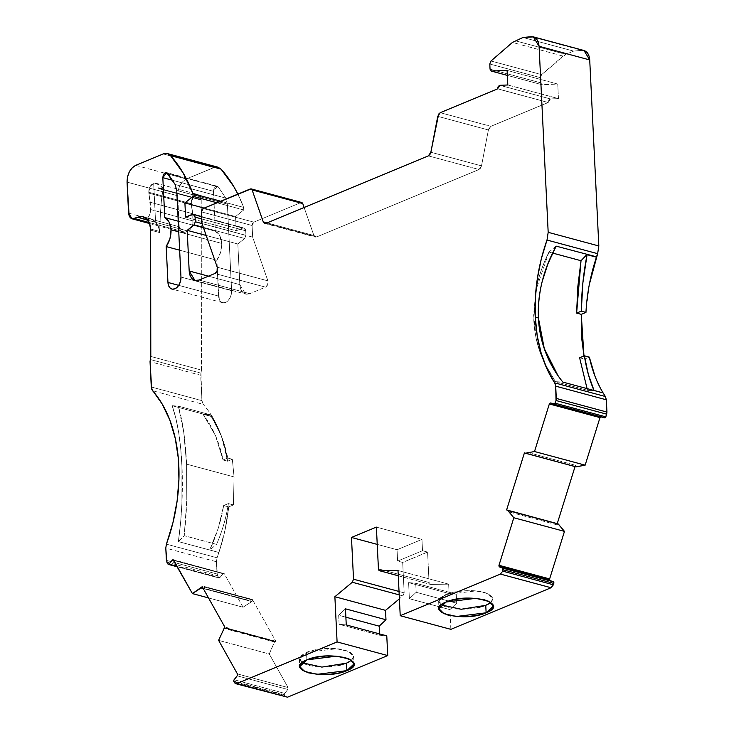<?xml version="1.0" encoding="UTF-8"?>
<svg xmlns="http://www.w3.org/2000/svg" width="734" height="734" viewBox="0 0 734 734"><rect width="100%" height="100%" fill="white"/><g stroke="black" fill="none" stroke-linecap="round" stroke-linejoin="round"><path stroke-width="0.55" stroke-dasharray="3.67 2.75" d="M150.626 230.146L159.608 232.559L160.388 214.53L159.608 232.559L150.626 230.146L159.608 232.559L159.599 231.449L150.598 229.026L159.599 231.449L158.223 226.063L159.599 231.449L150.598 229.026M179.647 250.193L216.833 260.212C220.264 255.175 221.879 249.569 221.696 243.413L178.757 231.843L221.696 243.413L220.613 252.239L216.833 260.212L179.647 250.193L216.833 260.212L219.255 299.353L220.815 301.702L223.017 302.793L225.54 302.445L227.999 300.72L230.017 297.885L231.283 294.362L231.605 290.682L227.375 204.089L225.76 198.097L175.123 184.463L225.76 198.097L218.292 186.931L217.246 186.252L213.466 191.299L215.42 231.238L178.234 221.218L215.42 231.238L219.815 235.807L221.696 243.413C221.273 237.33 219.182 233.274 215.42 231.238L178.234 221.218M499.799 85.309L550.445 98.952L548.234 102.421L548.858 100.072L550.445 98.952L499.799 85.309L550.445 98.952L548.234 102.421L497.588 88.777L548.234 102.512L497.588 88.869M156.003 183.243L159.03 184.693L163.691 189.069L158.627 187.711L158.672 188.62L201.217 200.07L198.134 194.593L193.4 196.868L191.317 203.722L148.773 192.262C148.855 187.794 150.488 184.775 153.672 183.225L156.076 183.261L198.162 194.593M150.323 359.522L200.969 373.156L150.323 359.522L200.969 373.156L201.446 370.092L201.208 199.611L158.663 188.161L201.208 199.611L199.52 195.354L197.767 194.519L194.125 196.024L192.528 198.253L191.317 203.722L148.773 192.262L150.085 186.61L153.672 183.225L155.562 221.833L151.14 218.915L145.818 219.42M224.017 627.955L274.663 641.589L224.017 627.955L274.663 641.589L226.595 628.579L227.246 628.212L275.92 641.479L252.377 599.467L204.263 586.503L204.382 587.044L252.496 599.999L252.377 599.467L204.263 586.503L204.015 588.301L252.092 601.311L202.997 588.09M338.356 665.591L327.694 666.977L316.831 666.839L308.188 665.389L302.105 662.875L299.408 659.352L301.169 655.572L306.518 652.398L306.876 659.857L306.518 652.398L299.389 659.095L301.894 662.738M477.605 607.761L466.943 609.137L456.08 609.009L447.428 607.559L441.354 605.045L438.657 601.522L440.418 597.742L445.758 594.568L446.125 602.027L445.758 594.568L438.629 601.265L441.143 604.899L439.015 599.531L445.758 594.568L453.915 592.136L464.576 590.76L475.439 590.888L484.091 592.338L490.165 594.852L492.863 598.375L491.101 602.155L488.358 604.091M172.196 405.865C182.922 435.785 185.473 491.431 178.371 541.545L180.61 522.681L181.913 503.57L181.931 466.081L180.702 448.566L178.692 432.592L175.857 418.261L172.196 405.865L175.857 418.261L178.692 432.592L180.702 448.566L181.931 466.081L181.913 503.57L180.61 522.681L178.371 541.545L184.216 535.682L216.567 544.389L209.695 549.995L218.925 552.482L178.362 541.582L184.216 535.682L186.794 499.671L184.216 535.682L216.567 544.389C222.338 531.021 226.274 517.415 228.375 503.579L233.421 504.937L234.073 476.926L186.574 464.136L186.794 499.671L186.574 464.136L183.766 432.381L186.574 464.136C187.684 487.174 186.895 511.029 184.216 535.682L216.567 544.389L209.695 549.995L218.337 527.985L223.631 505.552L228.375 503.579L233.421 504.937L228.687 506.91L223.631 505.552L218.337 527.985L209.695 549.959C216.567 535.49 221.209 520.69 223.631 505.552L228.375 503.579L233.421 504.937L228.687 506.91L223.631 505.552L228.375 503.579C226.274 517.415 222.338 531.021 216.567 544.389L209.695 549.995L218.915 552.436C223.879 537.508 227.136 522.333 228.687 506.91L223.631 505.552M234.082 679.739L284.728 693.382L284.315 694.694L284.728 693.382L234.082 679.739L284.728 693.382L284.315 694.694L233.669 681.051L284.315 694.694L284.471 695.281L233.825 681.647M167.93 564.051L219.861 577.63L219.163 578.053L167.93 564.051L218.576 577.686L217.503 575.777L166.857 562.143M158.663 188.161L201.208 199.611C201.052 190.638 190.601 194.95 191.317 203.722L193.143 220.989L150.598 209.529L148.864 193.161L191.409 204.621L192.785 213.732L150.241 202.272L148.864 193.161L191.409 204.621L192.785 213.732L150.241 202.272L148.773 192.262C148.855 187.794 150.488 184.775 153.672 183.225L155.562 221.833L158.223 226.063L155.562 221.833L151.296 218.952L146.919 219.035L155.562 221.833C157.773 224.384 159.113 227.586 159.599 231.449L159.608 232.559L159.599 231.449M220.723 201.226L243.624 207.392A172.233 111.403 105.1 0 0 237.862 194.106L243.624 207.392L220.723 201.226L243.624 207.392L243.752 209.97L216.998 202.767L243.752 209.97L235.55 216.558L204.153 208.107L235.55 216.558L236.247 230.77L185.601 217.126L236.247 230.77L242.743 228.072L192.097 214.429L244.771 228.384L245.716 230.788L243.991 227.999L192.097 214.429M201.786 218.961L245.716 230.788L201.786 218.961L245.716 230.788L245.945 235.421L202.052 223.595L245.945 235.421L244.688 238.486L245.945 235.421L202.052 223.595M507.818 84.979L558.464 98.622L550.445 98.952L558.464 98.622L507.818 84.979L558.464 98.622L557.748 84.061L507.102 70.418L557.748 84.061L542.022 84.722L507.35 75.382L542.022 84.722L540.692 82.814L542.022 84.722L507.35 75.382M605.293 417.692L554.023 404.241M202.217 586.695L204.749 587.374L202.217 586.695L204.749 587.374L204.015 588.301L252.129 601.256L252.377 599.467L204.263 586.503L204.015 588.301L252.129 601.256L243.055 607.229L208.511 597.926L243.055 607.229L224.246 573.658L173.187 559.675M203.245 588.53L251.78 601.605L203.245 588.53L251.78 601.605L243.055 607.229L224.246 573.658L173.6 560.024L224.246 573.658L173.866 560.492L222.952 573.713L219.861 577.63L177.004 566.088M166.389 560.363L217.035 573.997L166.389 560.363L217.035 573.997L218.989 578.016L177.426 566.841M192.785 213.732L192.858 224.127L191.776 227.145L190.051 229.568L187.95 231.054L147.929 220.273L187.95 231.054C191.235 229.118 192.969 225.769 193.143 220.989L150.598 209.529C150.488 214.365 148.754 217.723 145.405 219.594L147.433 218.2L149.231 215.686L150.351 212.548L150.241 202.272L192.785 213.732L193.143 220.989L150.598 209.529L150.241 202.272M490.046 69.18L540.692 82.814L490.046 69.18L540.692 82.814L540.444 77.657L489.798 64.014L540.444 77.657L541.637 74.629L540.444 77.657L489.798 64.014M507.35 75.4L542.022 84.722L557.748 84.061L507.102 70.418M576.685 308.188L577.796 286.856M594.99 376.221L603.073 392.938L594.035 390.497L587.723 390.369L587.072 388.625L587.723 390.369L555.445 381.68L544.867 363.917L540.316 353.017C536.526 342.338 534.352 331.41 533.792 320.217L535.921 290.205L536.866 285.682C539.233 274.929 543.261 263.726 548.931 252.074L552.647 253.074L548.931 252.074C543.49 263.066 539.462 274.268 536.866 285.682L535.921 290.187L533.792 320.217C534.389 331.584 536.563 342.512 540.316 353.017L544.885 363.972L555.445 381.68L562.813 382.093L603.1 392.938L594.035 390.497L587.723 390.369L555.445 381.68L562.813 382.093L603.1 392.938L594.035 390.497L587.723 390.369L555.445 381.68L543.61 361.211L536.297 338.998L533.636 315.134L535.921 290.233L548.931 252.074L552.647 253.074M223.053 459.97L227.641 461.209L221.769 437.281L212.282 416.756L203.107 414.288A392.002 267.552 67.4 0 0 203.061 414.031L210.374 414.774L221.062 435.17L227.733 458.025L223.053 459.97L215.429 435.482L203.107 414.288L215.429 435.482L223.053 459.97L227.641 461.209L232.329 459.264L227.733 458.025L221.062 435.17L210.374 414.774L178.38 406.15L183.766 432.381L178.38 406.15L172.242 405.728L212.273 416.517L203.061 414.031L210.374 414.774L178.38 406.15L172.242 405.728L202.942 414.022L172.242 405.728L178.38 406.15C182.885 422.142 185.619 441.464 186.574 464.136L234.073 476.926L232.329 459.264L227.733 458.025L223.053 459.97L227.641 461.209C224.934 444.134 219.815 429.317 212.282 416.756L203.107 414.288A392.002 267.552 67.4 0 0 203.061 414.031L210.374 414.774C218.851 427.592 224.641 442.006 227.733 458.025L223.053 459.97C219.567 442.63 212.915 427.399 203.107 414.288A392.002 267.552 67.4 0 0 203.061 414.031L212.273 416.517L203.061 414.031M515.14 40.728L565.786 54.362L515.14 40.728L565.786 54.362L573.63 51.105L522.984 37.471L573.63 51.105L581.915 50.343L531.269 36.7L584.778 50.774M525.26 453.19L575.906 466.824L525.37 453.217M553.931 404.214L604.577 417.857L550.592 402.966M526.957 453.557L527.342 452.327L527.746 453.851L524.425 452.878L526.957 453.557L527.342 452.327L527.746 453.851L526.957 453.557L527.342 452.327L575.456 465.283L575.86 466.806L524.425 452.878M575.906 466.824L527.746 453.851L575.86 466.806L575.456 465.283L575.043 466.595L575.456 465.283L575.86 466.806M456.245 594.164L449.116 593.531L456.245 594.164L415.728 583.255L416.169 592.301L456.686 603.21L456.245 594.164L415.728 583.255L416.169 592.301L409.379 598.715L449.896 609.624L456.686 603.21L456.245 594.164L415.728 583.255L408.599 582.622L409.379 598.715L449.896 609.624L456.686 603.21L456.245 594.164L449.116 593.531L408.599 582.622L409.379 598.715L449.896 609.624L456.686 603.21L416.169 592.301L409.379 598.715L416.169 592.301L456.686 603.21M379.57 633.91L379.634 635.213L379.57 633.91L379.634 635.213L339.117 624.295L338.677 615.257L345.879 617.193L338.677 615.257L345.466 608.835L338.677 615.257L345.879 617.193M234.366 682.611L285.012 696.254L287.526 697.19L286.104 697.254L285.012 696.254L234.366 682.611L285.012 696.254L284.471 695.281L286.26 697.3M306.876 659.857L306.518 652.398L314.666 649.975L325.336 648.59L336.19 648.718L344.842 650.168L350.916 652.682L353.614 656.205L351.852 659.985L349.109 661.921M284.728 693.382L287.82 689.465L284.728 693.382L287.82 689.465L288.067 687.556L269.259 653.985L218.613 640.351L269.259 653.985L274.663 641.589L274.424 642.002L223.778 628.359M237.174 675.821L287.82 689.465L237.174 675.821L287.82 689.465L288.067 687.556L237.421 673.913L288.067 687.556L269.259 653.985L274.709 641.534L226.595 628.579L227.32 627.653L224.787 626.974M173.6 560.024L224.246 573.658L222.952 573.713L219.861 577.63L218.576 577.686L217.035 573.997L216.438 561.739L165.792 548.096M158.654 188.161L163.737 189.978L163.691 189.069L158.627 187.711L158.672 188.62L163.737 189.978L163.691 189.069L161.508 186.766L159.03 184.693L153.672 183.225C157.26 183.17 160.599 185.124 163.691 189.069L158.654 188.161M147.929 220.273L187.95 231.054L185.161 232.21L149.176 222.512L185.161 232.21L183.087 232.513L181.114 231.577L179.747 229.458L179.215 226.769L182.683 232.439L185.161 232.21L149.176 222.512M203.355 227.357L244.688 238.486L203.355 227.357L244.688 238.486L237.834 243.991L206.181 235.458L237.834 243.991L239.825 284.636L245.587 294.077L249.743 293.701L265.524 287.141L214.878 273.507L265.524 287.141C267.653 285.755 268.442 283.663 267.882 280.856L217.236 267.213L267.882 280.856L252.661 237.137L252.092 225.503L201.446 211.869L252.092 225.503L252.542 223.457L253.817 222.154L252.092 225.503L201.446 211.869M237.862 194.106A172.233 111.403 105.1 0 1 243.624 207.392L243.752 209.97L235.55 216.558L236.247 230.77L242.743 228.072C244.413 227.659 245.404 228.568 245.716 230.788L245.945 235.421L244.688 238.486L237.834 243.991L239.825 284.636L208.428 276.177L239.825 284.636L240.706 289.123L242.991 292.637L246.275 294.206L249.743 293.701L199.097 280.058L249.743 293.701L265.524 287.141L267.726 284.544L267.882 280.856L252.661 237.137L252.092 225.503L252.661 237.137L202.015 223.494M583.97 355.944L584.585 359.1L583.97 355.944L584.585 359.1L579.612 357.761L584.585 359.1L589.329 357.128L584.585 359.1L579.612 357.761M378.432 568.868L429.078 582.502L430.537 584.429L429.528 583.906L429.078 582.502L378.432 568.868L429.078 582.502L427.583 552.087L402.682 562.428L397.617 561.07L422.518 550.72L427.583 552.087L402.682 562.428L404.168 592.852L399.03 591.466L404.168 592.852L402.948 595.889L404.168 592.852L399.03 591.466M186.574 464.136L234.073 476.926L233.421 504.937L234.073 476.926L232.329 459.264L227.641 461.209C224.934 444.134 219.815 429.317 212.282 416.756L203.107 414.288M221.696 243.413C221.879 249.569 220.264 255.175 216.833 260.212L218.594 296.096A9.643 6.239 -74.9 0 0 222.595 302.702A9.643 6.239 -74.9 0 0 231.605 290.682L227.375 204.089L176.729 190.445L227.375 204.089L225.76 198.097L218.292 186.931L167.646 173.297L218.292 186.931L216.842 186.17L215.163 186.904L213.869 188.858L213.466 191.299L172.573 180.289L213.466 191.299L215.42 231.238C219.182 233.274 221.273 237.33 221.696 243.413L178.757 231.843M583.989 50.508L531.269 36.7M556.097 246.119L596.558 256.845L556.097 246.119L548.931 252.074M547.977 263.662L556.143 246.22M557.234 523.645L556.877 524.801L558.051 523.865L556.877 524.801L557.234 523.645L556.877 524.801L508.763 511.837L509.937 510.901L558.051 523.865L556.877 524.801L508.763 511.837L509.148 510.607L508.763 511.837L509.937 510.901L508.763 511.837L509.148 510.607M446.125 602.027L445.758 594.568L475.77 590.916L487.771 593.577L492.881 598.632L490.743 602.476M416.169 592.301L415.728 583.255L408.599 582.622L409.379 598.715M398.268 575.786L430.537 584.429L398.259 575.74M415.728 583.255L408.599 582.622L449.116 593.531L448.648 584.145L430.537 584.429L429.078 582.502L427.583 552.087L422.518 550.72L421.967 539.389L376.386 527.113L421.967 539.389L397.057 549.738L397.617 561.07L422.518 550.72L421.967 539.389L397.057 549.738L377.23 544.389L397.057 549.738L397.617 561.07L422.518 550.72L421.967 539.389L397.057 549.738L397.617 561.07L402.682 562.428L404.168 592.852L402.948 595.889L399.397 598.843M399.204 594.879L402.948 595.889M338.677 615.257L339.117 624.295L346.255 624.937L339.117 624.295L379.634 635.213L386.772 635.846L379.634 635.213L339.117 624.295L338.677 615.257L345.466 608.835M301.885 662.719L299.775 657.361L306.518 652.398L336.521 648.746L348.522 651.407L353.641 656.462L351.494 660.306M204.749 587.374L204.015 588.301L204.749 587.374L204.263 586.503M252.092 601.311L252.496 599.999L204.382 587.044L252.496 599.999L252.377 599.467L275.92 641.479L227.806 628.524L227.32 627.653L226.595 628.579L227.806 628.524L227.32 627.653L226.595 628.579L275.92 641.479L226.595 628.579L227.806 628.524L227.32 627.653M166.407 544.151L217.053 557.785L166.407 544.151L217.053 557.785L216.438 561.739L217.503 575.777M151.277 387.002L201.923 400.645L151.277 387.002L201.923 400.645L200.969 373.156L200.685 375.257L150.039 361.623M212.282 416.756L202.914 414.022L212.126 416.499A137.542 88.961 -74.9 0 0 203.235 404.361L201.923 400.645L203.235 404.361L152.589 390.727M212.273 416.517L212.126 416.499A137.542 88.961 -74.9 0 0 203.235 404.361L201.923 400.645L200.685 375.257L201.446 370.092L150.8 356.449L201.446 370.092L201.208 199.611M148.864 193.161L148.773 192.262L191.317 203.722L191.409 204.621L148.864 193.161L148.773 192.262M162.517 192.592L163.737 189.978L201.217 200.07L163.737 189.978L162.517 192.592L161.379 200.942L162.517 192.592M160.388 214.53L161.379 200.942L160.388 214.53M128.569 213.126L179.215 226.769L177.701 195.767L127.055 182.124L177.701 195.767L178.114 190.739L179.968 185.5L182.977 181.316L186.353 178.995C180.766 182.124 177.885 187.711 177.701 195.767L127.055 182.124M135.707 165.352L186.353 178.995L213.833 167.581L163.187 153.938L213.833 167.581L217.75 167.15L221.072 169.132C219.026 166.994 216.613 166.48 213.833 167.581L163.187 153.938M218.016 167.214L213.833 167.581L186.353 178.995C180.766 182.124 177.885 187.711 177.701 195.767L179.215 226.769C179.784 231.32 181.766 233.137 185.161 232.21L187.95 231.054C191.235 229.118 192.969 225.769 193.143 220.989M203.171 208.511L253.817 222.154L203.171 208.511L253.817 222.154L300.931 202.584L250.285 188.95L302.013 202.612M301.775 202.511L250.285 188.95M267.038 222.879L313.886 235.495L304.124 207.474L313.886 235.495L267.038 222.879L313.886 235.495L315.345 237.064L316.62 236.954L265.983 223.32L316.62 236.954L479.008 169.517L481.504 165.884L430.858 152.241L481.504 165.884L488.394 129.973L437.748 116.33L488.394 129.973L489.321 127.698L490.881 126.331L488.394 129.973L437.748 116.33M304.124 207.474L313.886 235.495L314.996 236.917L316.62 236.954L479.008 169.517L428.362 155.874L479.008 169.517L480.577 168.15L481.504 165.884L488.394 129.973L490.881 126.331L548.234 102.512L497.588 88.777M440.244 112.687L490.881 126.331L440.244 112.687L490.881 126.331L548.234 102.421M490.991 60.995L541.637 74.629L490.991 60.995L541.637 74.629L565.786 54.362L563.07 56.087L512.424 42.444M209.695 549.995L218.897 552.5A137.542 88.961 -74.9 0 1 217.053 557.785L216.438 561.739L217.035 573.997M218.915 552.436L225.081 529.856L228.687 506.91C227.136 522.333 223.879 537.508 218.915 552.436L209.695 549.959M550.445 98.952L558.464 98.622L557.748 84.061L542.022 84.722L540.692 82.814L540.444 77.657L540.692 82.814M573.63 51.105L565.786 54.362L573.63 51.105L581.915 50.343L573.63 51.105L522.984 37.471M589.292 284.645L585.952 312.4M601.238 416.609L604.577 417.857L600.531 416.774M558.051 523.865L509.937 510.901L558.042 523.865M549.537 579.621L550.05 580.548L549.537 579.621M553.867 582.401L553.821 583.42M553.39 584.796L551.078 587.732M450.859 629.35L449.896 609.624M284.315 694.694L284.471 695.281L284.315 694.694L233.669 681.051M527.746 453.851L527.342 452.327L575.456 465.283L575.043 466.595M408.599 582.622L449.116 593.531L448.648 584.145L398.012 570.501L448.648 584.145L430.537 584.429L448.648 584.145L398.012 570.501M218.925 552.482L178.362 541.582L218.897 552.5A137.542 88.961 -74.9 0 1 217.053 557.785L216.438 561.739M179.215 226.769L141.121 216.512L179.215 226.769L177.701 195.767M186.353 178.995L164.645 173.151L186.353 178.995L213.833 167.581M253.817 222.154L300.931 202.584L253.817 222.154L252.092 225.503M540.444 77.657L541.637 74.629L565.786 54.362M216.833 260.212L218.594 296.096L178.729 285.352L218.594 296.096A9.643 6.239 -74.9 0 0 225.54 302.445A9.643 6.239 -74.9 0 0 231.605 290.682L180.959 277.048L231.605 290.682L227.375 204.089L225.76 198.097L218.292 186.931L167.646 173.297M557.978 375.624L562.813 382.075L555.445 381.68M216.567 544.389C222.338 531.021 226.274 517.415 228.375 503.579M185.601 217.126L236.247 230.77L242.743 228.072M558.464 98.622L557.748 84.061M150.598 209.529C150.488 214.365 148.754 217.723 145.405 219.594M204.153 208.107L235.55 216.558L236.247 230.77M245.716 230.788L245.945 235.421M445.758 594.568C454.098 590.549 474.815 589.319 484.091 592.338C495.01 596.063 495.569 600.394 485.761 605.339M285.012 696.254L284.471 695.281M306.518 652.398C314.849 648.379 335.566 647.149 344.842 650.168C355.761 653.893 356.32 658.224 346.512 663.169M274.663 641.589L275.92 641.479L252.377 599.467M173.866 560.492L222.952 573.713L219.861 577.63M153.672 183.225L155.562 221.833M159.608 232.559C160.599 204.722 161.975 190.528 163.737 189.978L163.691 189.069M187.95 231.054L185.161 232.21M216.998 202.767L243.752 209.97L235.55 216.558M199.097 280.058L249.743 293.701L265.524 287.141L214.878 273.507M584.585 359.1L589.329 357.128M422.518 550.72L427.583 552.087L402.682 562.428L397.617 561.07M233.421 504.937L228.687 506.91M234.073 476.926L232.329 459.264L227.733 458.025M210.374 414.774L178.38 406.15M227.641 461.209L232.329 459.264M175.123 184.463L225.76 198.097M556.877 524.801L508.763 511.837M527.342 452.327L575.456 465.283M339.117 624.295L346.255 624.937M379.634 635.213L386.772 635.846M218.613 640.351L269.259 653.985L274.424 642.002M287.82 689.465L288.067 687.556L237.421 673.913M204.382 587.044L204.015 588.301M252.129 601.256L252.496 599.999M251.78 601.605L243.055 607.229L208.511 597.926M243.055 607.229L224.246 573.658L222.952 573.713M178.38 541.564L184.216 535.682M200.969 373.156L201.446 370.092L150.8 356.449M191.317 203.722L191.409 204.621M243.624 207.392L243.752 209.97M208.428 276.177L239.825 284.636C240.77 292.224 244.083 295.242 249.743 293.701M244.688 238.486L237.834 243.991L206.181 235.458M265.524 287.141C267.653 285.755 268.442 283.663 267.882 280.856L217.236 267.213M313.886 235.495L316.62 236.954L265.983 223.32M428.362 155.874L479.008 169.517L481.504 165.884L430.858 152.241M218.292 186.931C215.741 185.473 214.135 186.931 213.466 191.299L172.573 180.289M541.637 74.629L563.07 56.087M449.116 593.531L448.648 584.145M429.078 582.502L427.583 552.087M402.682 562.428L404.168 592.852M288.067 687.556L269.259 653.985M217.053 557.785A137.542 88.961 -74.9 0 0 218.897 552.5M212.126 416.499A137.542 88.961 -74.9 0 0 203.235 404.361M201.923 400.645L200.685 375.257M201.446 370.092L201.217 200.07M237.834 243.991L239.825 284.636M267.882 280.856L252.661 237.137M316.62 236.954L479.008 169.517M481.504 165.884L488.394 129.973M490.881 126.331L548.234 102.512M213.466 191.299L215.42 231.238M176.729 190.445L227.375 204.089M376.386 527.113L421.967 539.389M397.057 549.738L377.23 544.389M218.594 296.096L178.729 285.352M231.605 290.682L180.959 277.048M299.389 659.104L299.756 666.564M438.638 601.274L438.996 608.734M201.676 216.558L244.009 227.962M550.537 402.957L601.183 416.591M492.881 598.623L493.248 606.082M353.632 656.453L353.999 663.912M275.534 641.186L227.421 628.231M149.571 223.521L182.638 232.421M194.886 280.425L245.532 294.059M264.717 223.43L315.363 237.064M217.273 186.225L166.627 172.591M143.185 216.769L151.287 218.952M222.595 302.702L171.949 289.058"/><path stroke-width="1.1" d="M149.176 222.512L134.515 218.567L149.176 222.512L134.515 218.567L137.717 217.246A17.882 11.56 105.1 0 1 143.185 216.769A17.882 11.56 105.1 0 1 150.598 229.026A17.882 11.56 105.1 0 1 150.626 230.146L150.8 356.449L150.039 361.623L151.277 387.002L152.589 390.727A137.542 88.961 105.1 0 1 166.407 544.151L172.903 522.828L177.114 501.01L178.931 479.256L178.298 458.154L175.233 438.244L169.829 420.068L162.214 404.085L151.681 389.112L150.039 361.623L150.8 356.449L150.039 361.623L151.277 387.002L152.589 390.727A137.542 88.961 105.1 0 1 166.407 544.151L165.792 548.096L166.857 562.143L167.93 564.051L169.215 563.996L172.306 560.079L173.866 560.492L172.306 560.079L173.6 560.024L192.409 593.586L201.134 587.962L203.245 588.53M557.978 375.624L544.261 348.531L538.417 318.006C537.829 305.922 539.095 293.738 542.206 281.443C539.077 293.985 537.811 306.17 538.417 318.006L535.279 317.161L537.233 335.851L541.197 353.293L547.069 369.083L554.73 382.873L555.702 386.157L606.348 399.801L606.945 412.068L556.299 398.424L556.023 400.516L606.669 414.159L605.825 416.857L555.179 403.223L556.023 400.516L606.669 414.159L606.945 412.068L556.299 398.424L555.702 386.157L606.348 399.801L605.376 396.516L554.73 382.873A137.542 88.961 105.1 0 1 535.279 317.161A137.542 88.961 105.1 0 1 547.004 240.036L597.65 253.68L598.825 245.963L548.179 232.32L547.004 240.036L541.261 259.111L537.352 278.599L535.343 298.087L535.279 317.161L538.417 318.006C539.022 330.025 541.435 341.512 545.665 352.467C549.849 363.284 555.574 373.147 562.813 382.075L603.1 392.938L605.376 396.516L554.73 382.873A137.542 88.961 105.1 0 1 535.279 317.161L538.417 318.006C538.976 329.795 541.398 341.282 545.665 352.467C549.408 362.486 555.124 372.349 562.822 382.065M178.234 221.218L164.774 217.594C168.508 219.677 170.6 223.732 171.05 229.77L178.757 231.843L171.05 229.77C171.196 235.935 169.572 241.532 166.187 246.569L179.647 250.193M208.428 276.177L189.179 270.993L187.188 230.348L206.181 235.458L187.188 230.348L189.179 270.993L208.428 276.177L189.179 270.993C190.124 278.581 193.437 281.599 199.097 280.058L214.878 273.507L199.097 280.058L194.95 280.443L189.179 270.993L190.06 275.479L192.345 279.003L195.629 280.572L199.097 280.058L214.878 273.507C217.007 272.121 217.796 270.02 217.236 267.213L202.015 223.494L217.236 267.213C217.796 270.02 217.007 272.121 214.878 273.507L217.081 270.901L217.236 267.213L202.015 223.494L201.446 211.869L203.171 208.511L201.896 209.814L201.446 211.869L202.015 223.494L201.446 211.869L203.171 208.511L250.285 188.95L252.111 189.922L263.24 221.852L267.038 222.879L263.24 221.852L265.983 223.32L428.362 155.874L265.983 223.32L264.699 223.42L263.24 221.852L264.35 223.283L265.983 223.32L428.362 155.874L430.858 152.241L437.748 116.33L440.244 112.687L497.588 88.869L440.244 112.687L438.675 114.054L430.858 152.241L428.362 155.874L429.931 154.516L430.858 152.241L437.748 116.33L440.244 112.687L497.588 88.869L499.799 85.309L507.818 84.979L499.799 85.309L498.212 86.428L497.588 88.777L499.799 85.309L507.818 84.979L507.102 70.418L507.818 84.979L507.102 70.418L491.184 71.042L507.35 75.4M301.894 662.738L321.914 667.096L346.512 663.169L346.879 670.628L317.262 674.298L304.693 671.509L299.756 666.564L306.876 659.857L336.493 656.187L349.063 658.967L353.999 663.912L346.879 670.628L352.366 667.298L353.981 663.664L351.467 660.27L345.209 657.627L336.154 656.141L325.694 656.049L315.418 657.352L306.876 659.857L301.39 663.178L299.775 666.811L302.289 670.206L308.546 672.849L317.593 674.335L328.061 674.427L338.337 673.124L346.879 670.628C324.446 680.767 282.039 669.344 306.876 659.857C329.309 649.709 371.716 661.132 346.879 670.628L346.512 663.169L338.31 665.6M488.358 604.091L485.761 605.339L461.145 609.266L441.125 604.889L461.163 609.266L485.761 605.339L486.119 612.798L456.511 616.468L443.942 613.679L438.996 608.734L446.125 602.027L475.733 598.348L488.303 601.137L493.248 606.082L486.119 612.798L491.615 609.468L493.22 605.834L490.707 602.44L484.449 599.797L475.403 598.311L464.943 598.219L454.658 599.522L446.125 602.027L440.629 605.348L439.024 608.981L441.538 612.376L447.795 615.019L456.842 616.505L467.301 616.597L477.586 615.294L486.119 612.798C463.695 622.937 421.288 611.514 446.125 602.027C468.558 591.879 510.956 603.302 486.119 612.798L485.761 605.339L477.559 607.77M549.537 579.621L550.05 580.548L499.404 566.905L498.891 565.987L549.537 579.621L498.891 565.987L498.982 565.29L549.628 578.924L549.537 579.621L549.628 578.924L549.537 579.621L498.891 565.987L498.982 565.29L513.828 517.745L507.717 510.433L558.363 524.076L506.616 509.928L558.097 523.874L507.451 510.24L558.363 524.076L564.474 531.379L513.828 517.745L507.717 510.433L558.363 524.076L506.616 509.928L509.937 510.901L506.616 509.928L524.425 452.878L525.59 453.208L534.508 451.511L585.145 465.154L576.236 466.852L525.59 453.208L534.508 451.511L585.145 465.154L576.236 466.852L525.26 453.19M235.614 683.657L287.526 697.19L235.614 683.648L234.366 682.611L233.669 681.051L234.082 679.739L237.174 675.821L233.77 680.354L237.174 675.821L237.421 673.913L237.174 675.821L237.421 673.913L218.613 640.351L237.421 673.913L218.613 640.351L224.787 626.974L218.613 640.351L224.787 626.974L202.217 586.695L224.787 626.974L202.217 586.695L192.409 593.586L201.134 587.962M202.052 223.595L195.299 221.778L202.052 223.595L195.299 221.778L195.07 217.145L193.345 214.365L185.601 217.126L184.904 202.923L204.153 208.107L184.904 202.923L193.106 196.336L216.998 202.767L193.106 196.336L192.978 193.748L220.723 201.226M206.181 235.458L187.188 230.348L194.042 224.843L195.299 221.778L195.07 217.145C194.758 214.924 193.767 214.016 192.097 214.429L185.601 217.126L192.097 214.429L194.125 214.75L195.07 217.145L201.786 218.961M507.35 75.382L491.376 71.079L507.35 75.382L491.376 71.079L490.046 69.18L489.798 64.014L490.991 60.995L512.424 42.444L522.984 37.471L512.424 42.444L490.991 60.995L489.798 64.014L490.046 69.18L491.376 71.079L507.102 70.418L491.376 71.079L490.046 69.18L489.798 64.014L490.991 60.995L512.424 42.444L522.984 37.471L533.352 36.902L539.077 46.297L589.723 59.94L583.989 50.508M554.023 404.241L604.632 417.875L553.931 404.214L555.179 403.223L556.023 400.516L606.669 414.159L606.945 412.068L556.299 398.424L555.702 386.157L606.348 399.801L605.376 396.516L554.73 382.873L555.702 386.157L556.023 400.516L554.647 404.058L550.592 402.966L553.931 404.214L555.179 403.223L605.825 416.857L605.293 417.692L604.577 417.857L605.825 416.857L555.179 403.223M550.05 580.548L553.399 581.796L553.867 582.401L553.39 584.796L502.744 571.153L500.432 574.098L551.078 587.732L553.39 584.796L502.744 571.153L503.175 569.777L553.821 583.42L553.39 584.796L502.744 571.153L503.221 568.758L502.753 568.153L499.404 566.905L553.399 581.796L502.753 568.153L503.175 569.777L553.821 583.42L553.399 581.796L502.753 568.153L553.399 581.796L502.753 568.153L499.404 566.905L498.982 565.29L549.628 578.924L564.474 531.379L513.828 517.745L507.717 510.433L506.616 509.928L524.425 452.878L506.616 509.928M202.997 588.09L201.446 587.668M168.343 564.382L167.93 564.051L169.215 563.996L172.306 560.079L173.866 560.492M177.004 566.088L167.93 564.051L166.857 562.143L165.792 548.096L166.407 544.151L165.792 548.096L166.389 560.363L167.93 564.051M137.717 217.246L145.818 219.42L146.919 219.035L145.818 219.42L137.717 217.246L132.359 218.851L130.468 217.934L129.147 215.915L127.055 182.124L127.523 176.894L129.322 171.866L132.203 167.82L135.707 165.352L163.187 153.938L167.104 153.507L170.426 155.489L167.389 153.599L163.187 153.938L135.707 165.352C130.111 168.462 127.23 174.059 127.055 182.124L128.569 213.126L132.028 218.704L134.515 218.567L137.717 217.246A17.882 11.56 105.1 0 1 150.598 229.026L149.369 222.98L146.488 218.613L142.396 216.603L137.717 217.246L147.929 220.273M552.647 253.074L581.016 260.717L587.026 254.441L596.439 257.212C590.411 275.388 586.916 293.784 585.952 312.4L581.264 314.345L576.621 313.097L581.016 260.717L552.647 253.074L581.016 260.717L577.796 286.856L581.016 260.717L587.026 254.441L582.888 282.783L581.3 311.152L576.621 313.097L576.685 308.188M587.072 388.625L579.612 357.761L587.072 388.625L579.612 357.761L584.356 355.788L589.329 357.128C592.292 370.67 596.87 382.588 603.073 392.892L594.035 390.46A392.002 267.552 -112.6 0 1 594.035 390.497A392.002 267.552 -112.6 0 0 594.035 390.46L588.356 374.404L594.035 390.46A392.002 267.552 -112.6 0 1 594.035 390.497M594.99 376.221L589.329 357.128L584.356 355.788L579.612 357.761L584.356 355.788L588.356 374.404L584.356 355.788C586.457 369.064 589.686 380.625 594.035 390.46L603.073 392.938L594.035 390.46M525.37 453.217L576.236 466.852L525.59 453.208L534.508 451.511L549.344 403.966L550.592 402.966L549.344 403.966L550.592 402.966L553.931 404.214M575.906 466.824L585.145 465.154L599.99 417.609L549.344 403.966L599.99 417.609L585.145 465.154L534.508 451.511L549.344 403.966L599.99 417.609L585.145 465.154M287.526 697.19L236.88 683.547L337.089 641.929L387.736 655.572L287.526 697.19L236.88 683.547L337.089 641.929L387.736 655.572L287.526 697.19L387.736 655.572L386.772 635.846L346.255 624.937L386.772 635.846L387.736 655.572L386.772 635.846L346.255 624.937L345.466 608.835L385.983 619.753L379.194 626.166L345.879 617.193L379.194 626.166L379.57 633.91M349.109 661.921L346.512 663.169L346.879 670.628M195.07 217.145L195.299 221.778L194.042 224.843L203.355 227.357M581.016 260.717L587.072 254.689C583.402 273.433 581.475 292.251 581.3 311.152L582.888 282.783L587.072 254.689L596.439 257.212L587.026 254.441L596.558 256.845L556.097 246.119M587.026 254.441L596.439 257.212C590.411 275.388 586.916 293.784 585.952 312.4L581.3 311.152L576.621 313.097L581.264 314.345L583.97 355.944L581.567 337.346L581.264 314.345L576.621 313.097L577.796 286.856M581.3 311.152L585.952 312.4L581.264 314.345L585.952 312.4L581.3 311.152L576.621 313.097M172.573 180.289L162.82 177.665C163.489 173.288 165.095 171.839 167.646 173.297L166.196 172.527L164.517 173.261L163.223 175.215L162.82 177.665L164.774 217.594L162.82 177.665L172.573 180.289L162.82 177.665L166.618 172.591L175.123 184.463L176.729 190.445L180.959 277.048A9.643 6.239 105.1 0 1 171.949 289.058A9.643 6.239 105.1 0 1 167.948 282.452L166.187 246.569L169.976 238.596L171.05 229.77L178.757 231.843M542.206 281.443L547.977 263.662L542.206 281.443M601.238 416.609L599.99 417.609M490.743 602.476L485.761 605.339L486.119 612.798M502.753 568.153L502.744 571.153L500.432 574.098L551.078 587.732L450.859 629.35L400.223 615.716L500.432 574.098L551.078 587.732L450.859 629.35L400.223 615.716L398.012 570.501L379.891 570.795L398.259 575.74L379.57 570.749L398.268 575.786M503.175 569.777L553.821 583.42L551.078 587.732L450.859 629.35L400.223 615.716L398.012 570.501L379.891 570.795L378.432 568.868L376.386 527.113L351.476 537.462L353.522 579.209L352.302 582.255L399.204 594.879L352.302 582.255L334.878 596.714L385.524 610.358L385.983 619.753L379.194 626.166L345.879 617.193M377.23 544.389L351.476 537.462L377.23 544.389L351.476 537.462L353.522 579.209L399.03 591.466L353.522 579.209L352.302 582.255L334.878 596.714L385.524 610.358L385.983 619.753L379.194 626.166M351.494 660.306L346.512 663.169L321.896 667.096L301.885 662.719M208.511 597.926L192.409 593.586L208.511 597.926L192.409 593.586L173.013 559.657L172.306 560.079L173.6 560.024L192.409 593.586M134.515 218.567C131.175 219.393 129.193 217.576 128.569 213.126L127.055 182.124C127.23 174.059 130.111 168.462 135.707 165.352L163.187 153.938C165.994 152.874 168.407 153.388 170.426 155.489L221.072 169.132L218.016 167.214M301.775 202.511L251.129 188.877L203.171 208.511L250.285 188.95L251.377 188.968L252.111 189.922L302.757 203.557L300.931 202.584L302.757 203.557L304.124 207.474M221.072 169.132L170.426 155.489L183.069 172.829L192.978 193.748A172.233 111.403 105.1 0 0 170.426 155.489L221.072 169.132L233.715 186.473L237.862 194.106A172.233 111.403 105.1 0 0 221.072 169.132A172.233 111.403 105.1 0 1 237.862 194.106M302.013 202.612L302.757 203.557L252.111 189.922L302.757 203.557M584.778 50.774L587.31 52.738L589.035 56.004L589.723 59.94L598.825 245.963L548.179 232.32L539.077 46.297L589.723 59.94L598.825 245.963L548.179 232.32L539.077 46.297L589.723 59.94C589.09 53.564 586.484 50.362 581.915 50.343M535.279 317.161A137.542 88.961 105.1 0 1 547.004 240.036L548.179 232.32L547.004 240.036L597.65 253.68L598.825 245.963L597.65 253.68L589.292 284.645M603.1 392.938L605.376 396.516L603.1 392.938M606.945 412.068L606.348 399.801L606.945 412.068L605.825 416.857L606.669 414.159M575.043 466.595L557.234 523.645M558.051 523.865L564.474 531.379L549.628 578.924L498.982 565.29L513.828 517.745L564.474 531.379L549.628 578.924M399.397 598.843L385.524 610.358L399.397 598.843L385.524 610.358L385.983 619.753L345.466 608.835L385.983 619.753M547.004 240.036L597.65 253.68L596.421 256.973M538.417 318.006C537.536 293.297 543.444 269.369 556.143 246.22L547.986 263.662M387.736 655.572L337.089 641.929L334.878 596.714L385.524 610.358M346.255 624.937L345.466 608.835L346.255 624.937M178.729 285.352L167.948 282.452L178.729 285.352L167.948 282.452L166.187 246.569C169.572 241.532 171.196 235.935 171.05 229.77L169.169 222.173L164.774 217.594C168.508 219.677 170.6 223.732 171.05 229.77M150.626 230.146L150.8 356.449L150.626 230.146A17.882 11.56 105.1 0 0 150.598 229.026A17.882 11.56 105.1 0 1 150.626 230.146M204.153 208.107L184.904 202.923L185.601 217.126L184.904 202.923L193.106 196.336L192.978 193.748L193.106 196.336L216.998 202.767M189.179 270.993L187.188 230.348L194.042 224.843L195.299 221.778M267.038 222.879L263.24 221.852L252.111 189.922L250.285 188.95M531.269 36.7L522.984 37.471L531.269 36.7L534.214 37.177L536.664 39.095L538.343 42.26L539.077 46.297C538.389 40.012 535.792 36.819 531.269 36.7M398.259 575.74L379.891 570.795L398.012 570.501L400.223 615.716L500.432 574.098L502.744 571.153M379.891 570.795L378.882 570.263L378.432 568.868L376.386 527.113L351.476 537.462L376.386 527.113L378.432 568.868L379.891 570.795M236.88 683.547L234.366 682.611L233.669 681.051L235.467 683.602L236.88 683.547L337.089 641.929L334.878 596.714L352.302 582.255L399.204 594.879M167.646 173.297L175.123 184.463L176.729 190.445L180.959 277.048A9.643 6.239 105.1 0 1 174.894 288.801A9.643 6.239 105.1 0 1 167.948 282.452L168.609 285.709L170.169 288.067L172.371 289.15L174.894 288.801L177.353 287.086L179.371 284.242L180.637 280.718L180.959 277.048L176.729 190.445L175.123 184.463L167.646 173.297M499.404 566.905L498.891 565.987M556.299 398.424L556.023 400.516M604.577 417.857L605.825 416.857M553.821 583.42L553.399 581.796M169.215 563.996L172.306 560.079M184.904 202.923L193.106 196.336M596.439 257.212L587.072 254.689M581.264 314.345L583.97 355.944M603.073 392.938L603.073 392.892C596.87 382.588 592.292 370.67 589.329 357.128L584.356 355.788M606.348 399.801L605.376 396.516M554.73 382.873L555.702 386.157M558.363 524.076L564.474 531.379M399.03 591.466L353.522 579.209L352.302 582.255M187.188 230.348L194.042 224.843M589.723 59.94L598.825 245.963M597.65 253.68L596.558 256.845M548.179 232.32L539.077 46.297M534.508 451.511L549.344 403.966M498.982 565.29L513.828 517.745M400.223 615.716L500.432 574.098M351.476 537.462L353.522 579.209M337.089 641.929L334.878 596.714M170.426 155.489A172.233 111.403 105.1 0 1 192.978 193.748M263.24 221.852L252.111 189.922M164.774 217.594L162.82 177.665M167.948 282.452L166.187 246.569M193.492 214.356L201.676 216.558M168.389 564.409L177.426 566.841M575.961 466.842L525.315 453.199M533.37 36.874L584.016 50.518M131.992 218.787L149.571 223.521M167.398 153.58L218.044 167.214"/></g></svg>
